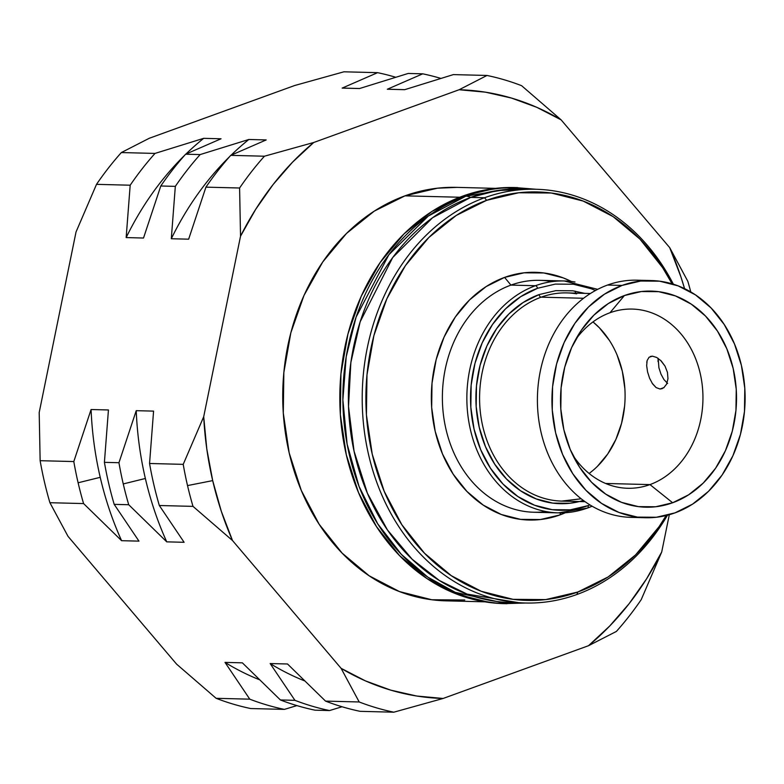 <?xml version="1.0" encoding="UTF-8"?>
<svg xmlns="http://www.w3.org/2000/svg" width="784" height="784" viewBox="0 0 784 784"><rect width="100%" height="100%" fill="white"/><g stroke="black" fill="none" stroke-linecap="round" stroke-linejoin="round"><path stroke-width="1.18" d="M575.779 293.128A222.754 181.349 91.5 0 0 574.956 291.099M193.001 506.376L232.525 540.558A304.466 247.871 -88.5 0 1 212.689 480.612L187.523 485.58A322.92 262.895 91.5 0 0 193.001 506.376A322.92 262.895 -88.5 0 1 187.523 485.58A322.92 262.895 -88.5 0 1 183.221 464.353L149.558 463.491A322.92 262.895 91.5 0 0 159.328 505.513L193.001 506.376L159.328 505.513A322.92 262.895 -88.5 0 1 149.558 463.491L153.576 411.12L136.23 410.679A303.153 246.803 91.5 0 0 145.363 478.485L123.255 483.934A322.92 262.895 91.5 0 0 128.723 504.729L166.747 541.852A303.153 246.803 -88.5 0 1 145.363 478.485A303.153 246.803 91.5 0 0 166.747 541.852L184.103 542.293L159.328 505.513L184.103 542.293L166.747 541.852L128.723 504.729A322.92 262.895 -88.5 0 1 123.255 483.934L145.363 478.485A303.153 246.803 -88.5 0 1 136.23 410.679L118.952 462.717A322.92 262.895 91.5 0 0 123.255 483.934A322.92 262.895 -88.5 0 1 118.952 462.717L104.409 462.344A322.92 262.895 91.5 0 0 114.19 504.357L128.723 504.729L114.19 504.357A322.92 262.895 -88.5 0 1 104.409 462.344L108.437 409.963L91.081 409.522A303.153 246.803 91.5 0 0 100.225 477.329L78.116 482.777A322.92 262.895 91.5 0 0 83.584 503.573L121.608 540.695A303.153 246.803 -88.5 0 1 100.225 477.329A303.153 246.803 91.5 0 0 121.608 540.695L138.964 541.136L114.19 504.357L138.964 541.136L121.608 540.695L83.584 503.573A322.92 262.895 -88.5 0 1 78.116 482.777L100.225 477.329A303.153 246.803 -88.5 0 1 91.081 409.522L73.804 461.56A322.92 262.895 91.5 0 0 78.116 482.777A322.92 262.895 -88.5 0 1 73.804 461.56L40.141 460.698A322.92 262.895 91.5 0 0 49.911 502.711L83.584 503.573L49.911 502.711L68.022 536.354L176.586 664.126L216.119 698.309A322.92 262.895 91.5 0 0 250.723 708.54L284.396 709.393A322.92 262.895 -88.5 0 1 249.782 699.171L216.119 698.309L249.782 699.171A322.92 262.895 91.5 0 0 284.396 709.393L296.911 705.6L284.396 709.393L250.723 708.54A322.92 262.895 -88.5 0 1 216.119 698.309L176.586 664.126L68.022 536.354L49.911 502.711A322.92 262.895 -88.5 0 1 40.141 460.698L73.804 461.56L91.081 409.522L108.437 409.963L104.409 462.344L118.952 462.717L136.23 410.679L153.576 411.12L149.558 463.491L183.221 464.353A322.92 262.895 91.5 0 0 187.523 485.58L212.689 480.612L221.294 511.246L232.525 540.558L341.099 668.331L359.199 701.974L325.536 701.112L287.512 663.989L270.157 663.548L294.931 700.328L280.388 699.955L242.364 662.833L225.008 662.392L249.782 699.171L225.008 662.392A303.153 246.803 91.5 0 0 259.259 679.65A303.153 246.803 -88.5 0 1 225.008 662.392L242.364 662.833L280.388 699.955A322.92 262.895 91.5 0 0 315.001 710.177A322.92 262.895 -88.5 0 1 280.388 699.955L294.931 700.328A322.92 262.895 91.5 0 0 329.535 710.549A322.92 262.895 -88.5 0 1 294.931 700.328L270.157 663.548A303.153 246.803 91.5 0 0 304.408 680.796A303.153 246.803 -88.5 0 1 270.157 663.548L287.512 663.989L325.536 701.112A322.92 262.895 91.5 0 0 360.14 711.333A322.92 262.895 -88.5 0 1 325.536 701.112L359.199 701.974A322.92 262.895 91.5 0 0 393.813 712.195A322.92 262.895 -88.5 0 1 359.199 701.974L341.099 668.331L365.422 680.875L390.726 690.136L416.725 696.025L443.107 698.466A304.466 247.871 -88.5 0 1 341.099 668.331L232.525 540.558L193.001 506.376M515.372 187.552L495.527 188.366L456.406 187.366A206.8 168.364 91.5 0 0 404.985 195.843L459.708 197.245L404.985 195.843A206.8 168.364 91.5 0 0 284.004 421.655A206.8 168.364 91.5 0 0 445.831 600.838L484.953 601.838M536.256 189.277L514.588 187.533A208.123 169.432 91.5 0 0 462.844 196.069L465.902 196.147A208.123 169.432 -88.5 0 1 517.646 187.611L465.902 196.147A26.362 14.582 70.1 0 1 470.704 197.401L497.458 190.512L529.063 189.267M535.982 189.267L522.154 188.915A206.937 168.472 91.5 0 0 470.704 197.401L484.532 197.754A206.937 168.472 -88.5 0 1 535.982 189.267A206.937 168.472 -88.5 0 1 673.368 284.21A206.937 168.472 91.5 0 0 484.532 197.754L486.648 200.322A204.301 166.326 -88.5 0 1 672.113 283.828L662.588 267.599L639.93 239.1L613.127 216.639L583.208 201.076L551.338 193.021L518.734 192.756L486.648 200.322L484.532 197.754A206.937 168.472 91.5 0 0 368.647 454.926A206.937 168.472 91.5 0 0 576.857 594.517A206.937 168.472 91.5 0 0 667.458 515.206A206.937 168.472 -88.5 0 1 576.857 594.517L577.798 592.028L576.857 594.517A206.937 168.472 -88.5 0 1 525.407 603.004A206.937 168.472 -88.5 0 1 363.472 423.713A206.937 168.472 -88.5 0 1 484.532 197.754L470.704 197.401A206.937 168.472 91.5 0 0 349.644 423.36A206.937 168.472 91.5 0 0 511.58 602.651L525.407 603.004M666.194 515.529A204.301 166.326 -88.5 0 1 577.798 592.028L545.713 599.593L513.108 599.339L481.239 591.273L451.329 575.711L424.526 553.249L401.859 524.751L384.209 491.313L372.243 454.22L366.422 414.893L366.981 374.85L373.88 335.63L386.875 298.724L405.446 265.57L428.897 237.444L456.308 215.404L486.648 200.322A204.301 166.326 -88.5 0 0 372.243 454.22A204.301 166.326 -88.5 0 0 577.798 592.028L608.139 576.946L635.559 554.915L659.001 526.779L666.194 515.529M575.015 282.005A115.993 94.433 91.5 0 0 535.423 285.719L510.943 285.102L535.423 285.719A115.993 94.433 -88.5 0 1 564.264 280.966L539.784 280.339A115.993 94.433 91.5 0 0 510.943 285.102L504.582 277.399L524.045 272.812L543.822 272.969L563.147 277.859L571.32 281.466A123.901 100.871 91.5 0 0 504.582 277.399L510.943 285.102A115.993 94.433 -88.5 0 1 551.995 281.632M559.864 514.951A123.901 100.871 91.5 0 0 565.401 512.726L559.864 514.951L560.648 512.893L559.864 514.951A123.901 100.871 91.5 0 1 435.198 431.376A123.901 100.871 91.5 0 1 504.582 277.399L486.188 286.552L469.557 299.909L455.337 316.971L444.077 337.081L436.198 359.454L432.013 383.239L431.67 407.533L435.198 431.376L442.46 453.877L453.162 474.153L466.911 491.431L483.16 505.053L501.299 514.49L520.635 519.38L540.401 519.537L559.864 514.951M589.98 504.925L588.118 505.631A2.636 1.46 70.1 0 1 587.51 508.061A2.636 1.46 70.1 0 1 587.177 508.12A2.636 1.46 -109.9 0 0 587.51 508.061A2.636 1.46 -109.9 0 0 588.118 505.631L570.311 509.825L552.22 509.678L534.541 505.21L517.95 496.576L503.073 484.11L490.5 468.293L480.7 449.742L474.065 429.162L470.841 407.347L471.145 385.13L474.977 363.364L482.18 342.892L492.489 324.498L505.494 308.886L520.713 296.666L537.54 288.287L555.346 284.092L573.437 284.239L591.116 288.708L595.458 290.521M535.423 285.719A2.636 1.46 70.1 0 1 537.54 288.287A2.636 1.46 -109.9 0 0 535.423 285.719A115.993 94.433 91.5 0 0 467.058 405.779A115.993 94.433 91.5 0 0 547.585 511.834A115.993 94.433 91.5 0 0 587.177 508.12A115.993 94.433 -88.5 0 1 558.335 512.873A115.993 94.433 -88.5 0 1 467.568 412.374A115.993 94.433 -88.5 0 1 535.423 285.719M583.335 500.427A106.761 86.916 -88.5 0 1 478.769 425.271A106.761 86.916 -88.5 0 1 539.01 294.608A2.636 1.46 -109.9 0 0 541.127 297.175A104.125 84.77 91.5 0 0 479.759 404.956A104.125 84.77 91.5 0 0 552.054 500.163M590.401 293.5L567.018 292.902A104.125 84.77 91.5 0 0 541.127 297.175L583.58 298.263L541.127 297.175A104.125 84.77 91.5 0 0 480.22 410.875A104.125 84.77 91.5 0 0 561.697 501.094L581.189 498.781M663.901 379.534L667.625 383.415M660.951 374.076L663.97 379.632M658.099 358.954L658.041 361.64M651.563 280.564A118.629 96.579 -88.5 0 1 744.388 383.347A118.629 96.579 -88.5 0 1 674.995 512.873L656.365 517.264L637.431 517.117L618.919 512.432L601.553 503.397L585.991 490.353L572.83 473.81L562.579 454.387L555.631 432.856L552.259 410.022L552.573 386.767L556.581 363.992L564.127 342.569L574.917 323.312L588.529 306.985L604.444 294.186L622.065 285.425L607.522 285.053L622.065 285.425A118.629 96.579 -88.5 0 1 651.563 280.564L637.02 280.192A118.629 96.579 91.5 0 0 607.522 285.053A118.629 96.579 -88.5 0 1 644.281 280.711M658.168 358.347L658.913 367.755L660.971 374.115M650.426 356.465L652.386 356.161L649.064 357.249L647.123 360.552L649.064 357.249M652.112 383.16L656.11 387.59L660.03 389.021L664.028 387.561L660.03 389.021L656.11 387.59L652.523 383.778L649.593 378.241L647.555 371.861L646.663 365.648L647.123 360.552L646.761 362.414M572.653 454.896A89.631 72.971 91.5 0 0 649.965 484.6L605.611 483.463L649.965 484.6A89.631 72.971 -88.5 0 1 627.68 488.275A89.631 72.971 -88.5 0 1 572.653 454.887M575.603 339.609A89.631 72.971 -88.5 0 1 609.981 312.747A89.631 72.971 91.5 0 0 575.603 339.599M624.417 295.539L609.981 312.747L624.417 295.539A108.084 87.994 -88.5 0 1 733.167 368.441A108.084 87.994 -88.5 0 1 672.643 502.76A108.084 87.994 -88.5 0 1 575.711 460.776A108.084 87.994 -88.5 0 1 578.955 333.876A108.084 87.994 -88.5 0 1 624.417 295.539L608.364 303.516L593.86 315.178L581.454 330.054L571.634 347.596L564.754 367.118L561.109 387.864L560.815 409.052L563.892 429.857L570.223 449.477L579.562 467.166L591.548 482.248L605.728 494.126L621.555 502.358L638.411 506.631L655.669 506.768L672.643 502.76L649.965 484.6L672.643 502.76L688.685 494.782L703.189 483.13L715.596 468.244L725.425 450.702L732.295 431.18L735.951 410.434L736.245 389.246L733.167 368.441L726.837 348.821L717.497 331.132L705.502 316.05L691.321 304.172L675.504 295.94L658.638 291.668L641.39 291.54L624.417 295.539M649.965 484.6A89.631 72.971 91.5 0 0 700.161 373.213A89.631 72.971 91.5 0 0 609.981 312.747A89.631 72.971 -88.5 0 1 632.267 309.072A89.631 72.971 -88.5 0 1 702.405 386.737A89.631 72.971 -88.5 0 1 649.965 484.6M589.107 473.458A89.631 72.971 91.5 0 0 592.978 321.91L599.368 327.771L609.315 340.276M617.057 354.946L622.31 371.224L624.858 388.472M624.613 406.043L621.585 423.252L615.891 439.432L607.737 453.985L597.447 466.323M622.065 285.425L640.695 281.035L659.628 281.182L678.131 285.866L695.496 294.902L711.068 307.945L724.22 324.488L734.471 343.911L741.419 365.442L744.8 388.276L744.477 411.531L740.468 434.307L732.922 455.729L722.142 474.986L708.53 491.323L692.605 504.112L674.995 512.873A118.629 96.579 -88.5 0 1 645.497 517.734A118.629 96.579 -88.5 0 1 552.671 414.952A118.629 96.579 -88.5 0 1 622.065 285.425M662.284 388.609L660.03 389.021L663.744 387.786L666.596 384.15L667.968 378.721L667.449 372.38L665.038 366.138L661.186 360.914L656.678 357.445L652.386 356.161L656.747 357.484M646.663 365.648L647.555 371.861L649.593 378.241M638.235 517.215A118.629 96.579 -88.5 0 1 538.647 418.999A118.629 96.579 -88.5 0 1 607.522 285.053A118.629 96.579 91.5 0 0 538.128 414.579A118.629 96.579 91.5 0 0 630.953 517.362L645.497 517.734M660.52 360.258L665.038 366.138L667.449 372.38L667.968 378.721L666.596 384.15M576.671 293.833A104.125 84.77 91.5 0 0 541.127 297.175A2.636 1.46 70.1 0 1 539.01 294.608L523.163 302.497L508.836 314.002L496.576 328.712L486.874 346.038L480.082 365.315L476.476 385.816L476.182 406.739L479.23 427.29L485.482 446.674L494.704 464.148L506.552 479.044L520.556 490.784L536.187 498.908L552.838 503.122L569.88 503.259L579.366 501.544M584.688 293.353L572.82 290.795L555.778 290.658L539.01 294.608M588.118 505.631A113.357 92.287 -88.5 0 1 474.065 429.162A113.357 92.287 -88.5 0 1 537.54 288.287M546.115 511.58A115.993 94.433 -88.5 0 1 444.038 419.185A115.993 94.433 -88.5 0 1 510.943 285.102A115.993 94.433 91.5 0 0 443.087 411.747A115.993 94.433 91.5 0 0 533.855 512.246L558.335 512.873L587.49 508.061L592.145 506.219M518.498 602.651L467.146 594.115L439.422 580.532L412.178 559.257L387.433 529.935L367.412 493.263L354.054 451.163L348.517 406.484L350.869 362.424L360.16 321.793L392.725 257.505L432.582 217.727L470.704 197.401A26.362 14.582 -109.9 0 0 465.902 196.147L428.289 216.061L388.874 254.731L356.093 317.108L346.214 356.691L342.873 399.889L347.116 444.116L359.033 486.364L377.692 523.771L401.33 554.347L427.858 577.161L455.288 592.351L507.013 603.719A208.123 169.432 -88.5 0 1 344.147 423.399A208.123 169.432 -88.5 0 1 465.902 196.147L462.844 196.069A208.123 169.432 91.5 0 0 341.089 423.321A208.123 169.432 91.5 0 0 503.955 603.641L525.672 603.014M495.527 188.366L462.844 196.069L431.935 211.435L404.005 233.887L380.122 262.542L361.199 296.323L347.969 333.906L340.932 373.86L340.364 414.658L346.293 454.72L358.484 492.509L376.467 526.574L399.556 555.601L426.859 578.484L457.327 594.331L489.794 602.553L504.759 603.66M315.001 710.177L329.535 710.549L342.049 706.756L329.535 710.549L315.001 710.177M360.14 711.333L393.813 712.195L443.107 698.466L588.51 645.712L616.381 631.443A322.92 262.895 91.5 0 0 641.214 599.652A322.92 262.895 -88.5 0 1 616.381 631.443L588.51 645.712L609.736 625.995L629.16 603.631L646.545 578.876L661.706 552.014A304.466 247.871 -88.5 0 1 588.51 645.712L443.107 698.466L393.813 712.195L360.14 711.333M641.214 599.652L661.706 552.014L669.311 514.706L661.706 552.014L641.214 599.652M687.813 281.289A322.92 262.895 -88.5 0 1 690.782 291.942A322.92 262.895 91.5 0 0 687.813 281.289L669.712 247.646A304.466 247.871 -88.5 0 1 684.579 288.649L680.943 276.958L669.712 247.646L561.138 119.874L521.615 85.691A322.92 262.895 91.5 0 0 487.001 75.46A322.92 262.895 -88.5 0 1 521.615 85.691L561.138 119.874L536.815 107.33L511.511 98.069L485.512 92.179L459.13 89.739A304.466 247.871 -88.5 0 1 561.138 119.874L669.712 247.646L687.813 281.289M359.591 88.514L345.362 88.151A303.153 246.803 91.5 0 0 342.167 88.092L377.584 72.667L343.921 71.805L294.617 85.534L343.921 71.805L377.584 72.667A322.92 262.895 -88.5 0 1 395.675 77.244A322.92 262.895 91.5 0 0 377.584 72.667L342.167 88.092A303.153 246.803 -88.5 0 1 348.557 88.259M404.74 89.66L390.51 89.298A303.153 246.803 91.5 0 0 387.306 89.249L422.733 73.823L408.19 73.451L359.523 88.533L342.167 88.092L359.523 88.533L408.19 73.451L422.733 73.823A322.92 262.895 -88.5 0 1 440.824 78.4A322.92 262.895 91.5 0 0 422.733 73.823L387.306 89.249A303.153 246.803 -88.5 0 1 393.705 89.405M387.306 89.249L404.662 89.69L453.338 74.607L487.001 75.46L459.13 89.739L313.727 142.492L264.433 156.212L230.761 155.35L266.188 139.934L248.832 139.483L200.155 154.575L185.622 154.203L221.039 138.778L203.683 138.337L155.016 153.419L121.344 152.557A322.92 262.895 91.5 0 0 96.51 184.348L130.183 185.21A322.92 262.895 -88.5 0 1 155.016 153.419A322.92 262.895 91.5 0 0 130.183 185.21L126.155 237.581A303.153 246.803 -88.5 0 1 184.583 155.369A303.153 246.803 91.5 0 0 126.155 237.581L143.511 238.032L160.789 185.994A322.92 262.895 -88.5 0 1 185.622 154.203A322.92 262.895 91.5 0 0 160.789 185.994L175.322 186.367A322.92 262.895 -88.5 0 1 200.155 154.575A322.92 262.895 91.5 0 0 175.322 186.367L171.304 238.738A303.153 246.803 -88.5 0 1 229.722 156.526A303.153 246.803 91.5 0 0 171.304 238.738L188.65 239.179L205.927 187.151A322.92 262.895 -88.5 0 1 230.761 155.35A322.92 262.895 91.5 0 0 205.927 187.151L239.6 188.003A322.92 262.895 -88.5 0 1 264.433 156.212A322.92 262.895 91.5 0 0 239.6 188.003L240.531 236.19A304.466 247.871 -88.5 0 1 313.727 142.492L292.501 162.21L273.077 184.573L255.692 209.328L240.531 236.19L203.703 416.716L206.8 448.977L212.689 480.612A304.466 247.871 -88.5 0 1 203.703 416.716L183.221 464.353L203.703 416.716L240.531 236.19L239.6 188.003L205.927 187.151L188.65 239.179L171.304 238.738L175.322 186.367L160.789 185.994L143.511 238.032L126.155 237.581L130.183 185.21L96.51 184.348A322.92 262.895 -88.5 0 1 121.344 152.557L155.016 153.419L203.683 138.337A303.153 246.803 91.5 0 0 185.916 154.066A303.153 246.803 -88.5 0 1 203.683 138.337L221.039 138.778L185.622 154.203L200.155 154.575L248.832 139.483A303.153 246.803 91.5 0 0 231.055 155.222A303.153 246.803 -88.5 0 1 248.832 139.483L266.188 139.934L230.761 155.35L264.433 156.212L313.727 142.492L459.13 89.739L487.001 75.46L453.338 74.607L404.662 89.69L387.306 89.249M464.775 600.015L431.768 599.75L399.507 591.587L369.225 575.838L342.098 553.102L319.157 524.251L301.281 490.412L289.169 452.858L283.289 413.05L283.847 372.518L290.835 332.808L303.986 295.46L322.783 261.905L346.518 233.426L374.272 211.121L404.985 195.843L437.462 188.189L457.19 187.386M294.617 85.534L149.225 138.288L121.344 152.557L149.225 138.288L294.617 85.534M76.028 231.986L96.51 184.348L76.028 231.986L39.2 412.511L40.141 460.698L39.2 412.511L76.028 231.986M597.682 289.335L564.264 280.966M561.697 501.094L585.08 501.691"/></g></svg>
